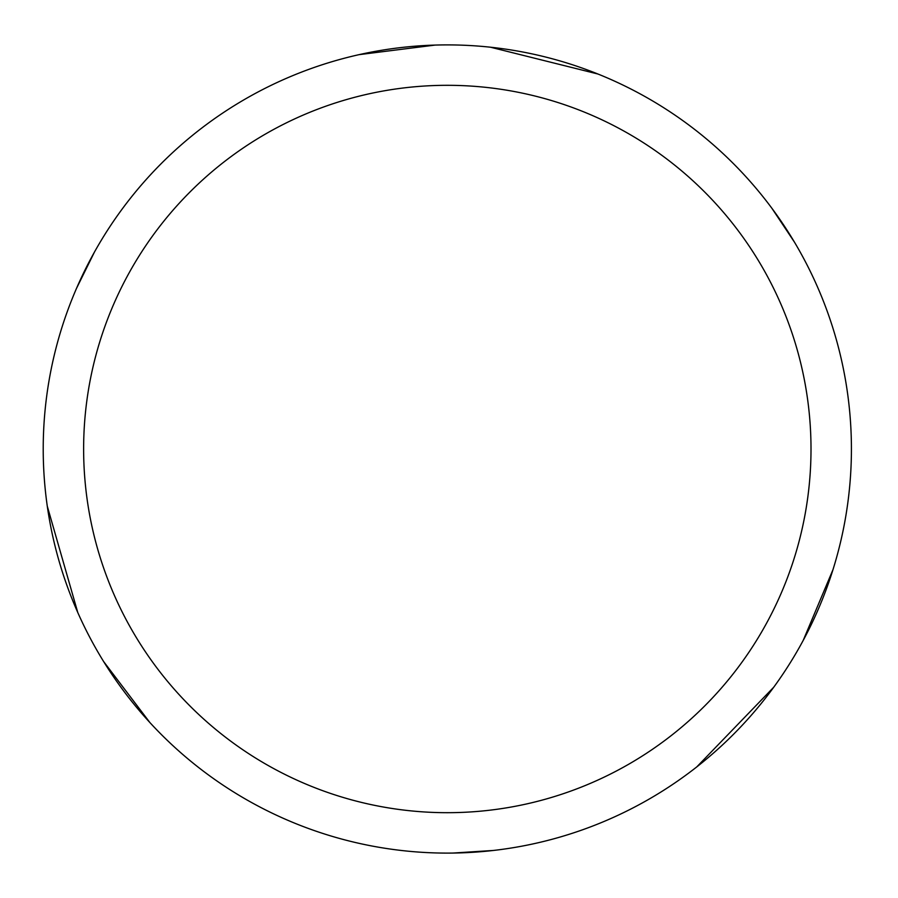 <?xml version="1.0" encoding="UTF-8"?>
<svg xmlns="http://www.w3.org/2000/svg" width="898" height="898" viewBox="0 0 898 898"><rect width="100%" height="100%" fill="white"/><g stroke="black" fill="none" stroke-linecap="round" stroke-linejoin="round"><path stroke-width="1.35" d="M447.316 44.9A404.1 404.1 0 0 1 851.416 449A404.1 404.1 0 0 1 447.316 853.1A404.1 404.1 0 0 1 43.216 449A404.1 404.1 0 0 1 447.316 44.9M447.316 85.31A363.69 363.69 0 0 1 811.006 449A363.69 363.69 0 0 1 447.316 812.69A363.69 363.69 0 0 1 83.626 449A363.69 363.69 0 0 1 447.316 85.31M773.672 687.284L696.769 766.914M493.631 850.44L452.974 853.055M490.488 47.212L597.9 74.006M771.809 208.168L794.404 242.067M832.951 569.725L803.216 640.386M149.932 722.609L103.607 661.523M77.767 612.492L47.257 506.079M76.498 288.393L94.548 251.878M359.043 54.655L435.115 45.08"/></g></svg>
